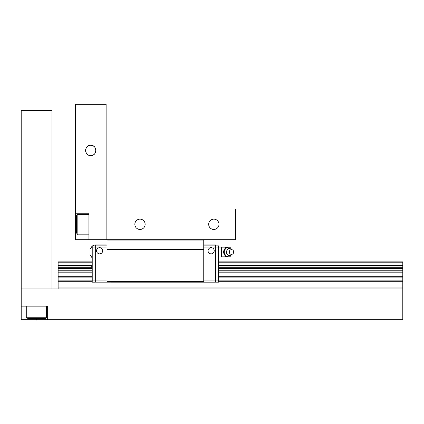 <?xml version="1.0" encoding="UTF-8"?>
<svg xmlns="http://www.w3.org/2000/svg" width="424" height="424" viewBox="0 0 424 424"><rect width="100%" height="100%" fill="white"/><g stroke="black" fill="none" stroke-linecap="round" stroke-linejoin="round"><path stroke-width="0.64" d="M90.752 145.294C84.138 144.96 84.053 155.862 90.752 155.608C97.451 155.862 97.361 144.96 90.752 145.294A5.157 5.157 0 0 1 95.215 153.027A5.157 5.157 0 0 1 86.284 153.027A5.157 5.157 0 0 1 90.752 145.294M75.361 213.23L75.361 104.288L106.138 104.288L106.138 239.698L75.361 239.698L75.361 213.23L88.902 213.23L88.902 239.698M218.524 261.852L402.8 261.852L402.8 288.935L21.2 288.935L51.972 288.935L51.972 110.447L21.2 110.447L21.2 306.17L47.668 306.17L47.668 319.712L21.2 319.712L21.2 306.17M47.668 319.712L402.8 319.712L402.8 288.935M145.146 224.312A5.157 5.157 0 0 1 137.413 228.774A5.157 5.157 0 0 1 137.413 219.844A5.157 5.157 0 0 1 145.146 224.312M235.389 208.921L106.138 208.921L106.138 239.698L235.389 239.698L235.389 208.921M219.001 224.312A5.157 5.157 0 0 1 211.269 228.774A5.157 5.157 0 0 1 211.269 219.844A5.157 5.157 0 0 1 219.001 224.312M95.305 245.851L95.305 282.167L92.225 282.167L92.225 245.851L95.305 245.851L95.305 244.881L106.996 244.881M91.748 267.099L92.098 267.099L91.748 267.099L92.225 268.832M92.225 264.724L91.748 266.458L92.098 266.458L92.098 267.099M93.667 245.851L94.075 245.851M90.015 253.43L90.015 250.584L90.015 253.43M90.01 254.67L90.01 253.605L90.01 254.67M90.01 250.409L90.015 249.164L90.01 250.409M106.996 247.091L92.225 247.081M106.996 280.926L92.225 280.932M99.614 247.696A3.079 3.079 0 0 1 102.688 250.775A3.079 3.079 0 0 1 99.614 253.854A3.079 3.079 0 0 1 96.534 250.775A3.079 3.079 0 0 1 99.614 247.696M203.753 280.926L215.445 280.926L215.445 282.167L95.305 282.161M106.996 245.856L95.305 245.856M215.445 282.167L218.524 282.167L218.524 280.932L215.445 280.932L215.445 245.851L218.524 245.851L218.524 247.081L221.604 247.081L221.604 248.491L220.989 247.081M218.524 256.928L220.989 256.928L221.604 255.518L221.604 253.414L220.989 252.004L221.604 250.595L221.604 253.414M218.524 252.004L220.989 252.004M221.604 255.518L221.604 256.928L220.989 256.928M221.604 250.595L221.604 248.491M231.011 255.402L230.502 256.213L225.319 256.213L223.077 252.004L225.319 247.796L230.502 247.796L231.011 248.612M226.013 256.213L223.766 252.004L226.013 247.796M223.077 252.004L223.766 252.004M230.577 248.257A4.463 4.123 90 0 0 229.713 247.796M226.957 247.796A4.463 4.123 90 0 0 225.658 248.612M224.28 251.194A4.463 4.123 90 0 0 224.28 252.821M225.658 255.402A4.463 4.123 90 0 0 226.957 256.213M229.713 256.213A4.463 4.123 90 0 0 230.577 255.757M226.718 252.004A3.768 3.477 90 0 0 231.091 255.646C228.298 256.011 226.697 254.798 226.299 252.004C227.19 248.957 228.785 247.743 231.091 248.369A3.768 3.477 90 0 0 226.718 252.004M229.304 252.004A2.364 2.184 90 0 0 232.585 254.056A2.364 2.184 90 0 0 232.585 249.959A2.364 2.184 90 0 0 229.304 252.004M218.652 268.376L218.524 268.832M218.652 265.18L218.524 264.724M219.007 266.458L218.652 266.458L219.007 266.458M219.007 267.099L218.652 267.099L218.652 266.458M218.524 280.932L218.524 247.081L203.753 247.091M211.136 247.696A3.079 3.079 0 0 1 214.215 250.775A3.079 3.079 0 0 1 211.136 253.854A3.079 3.079 0 0 1 208.062 250.775A3.079 3.079 0 0 1 211.136 247.696M215.445 245.851L215.445 244.881L203.753 244.881M203.753 245.856L215.445 245.856M106.996 282.167L106.996 240.927L203.753 240.927L203.753 239.698M203.753 240.927L203.753 281.425L106.996 281.425M203.753 282.167L203.753 281.425M106.996 240.927L106.996 239.698M203.753 249.545L106.996 249.545M92.225 261.852L58.13 261.852L58.13 288.935M402.8 262.774L218.524 262.774M92.225 262.774L58.13 262.774M402.8 262.906L218.524 262.906M92.225 262.906L58.13 262.906M402.8 265.217L218.662 265.217M92.088 265.217L58.13 265.217M402.8 265.371L218.71 265.371M92.045 265.371L58.13 265.371M402.8 270.761L218.524 270.761M92.225 270.761L58.13 270.761M402.8 271.031L218.524 271.031M92.225 271.031L58.13 271.031M402.8 287.053L58.13 287.053M36.586 318.477L45.204 318.477C46.338 317.958 46.746 317.55 46.433 317.247L26.739 317.247C26.426 317.55 26.839 317.958 27.968 318.477L36.586 318.477L36.586 319.712M76.596 224.312L76.596 232.924C77.115 234.059 77.523 234.472 77.825 234.159L77.825 214.464C77.523 214.147 77.115 214.56 76.596 215.694L76.596 224.312L75.361 224.312M225.944 256.213L225.944 256.838A4.828 4.828 0 0 0 228.319 256.213M221.604 247.176L225.944 247.176L225.944 247.796M402.8 265.572L218.768 265.572M91.987 265.572L58.13 265.572M402.8 266.007L218.89 266.007M91.86 266.007L58.13 266.007M402.8 267.729L218.837 267.729M91.913 267.729L58.13 267.729M402.8 268.169L218.715 268.169M92.04 268.169L58.13 268.169M402.8 268.35L218.657 268.35M92.093 268.35L58.13 268.35M402.8 268.519L218.62 268.519M92.13 268.519L58.13 268.519M402.8 271.932L218.524 271.932M92.225 271.932L58.13 271.932M402.8 272.802L218.524 272.802M92.225 272.802L58.13 272.802M402.8 276.268L218.524 276.268M92.225 276.268L58.13 276.268M402.8 277.137L218.524 277.137M92.225 277.137L58.13 277.137M402.8 280.858L218.524 280.858M92.225 280.858L58.13 280.858M402.8 281.727L218.524 281.727M92.225 281.727L58.13 281.727M92.225 258.052L90.01 254.692M93.667 245.666L92.522 245.851M92.225 245.962L90.01 249.323M221.604 256.838L225.944 256.838M228.319 247.796A4.828 4.828 0 0 0 225.944 247.176M46.433 317.247L46.433 306.17M26.739 317.247L26.739 306.17M77.825 234.159L88.902 234.159M77.825 214.464L88.902 214.464M34.275 319.712A7.415 7.415 0 0 0 38.897 319.712M75.361 222.001A7.415 7.415 0 0 0 75.361 226.623"/></g></svg>
